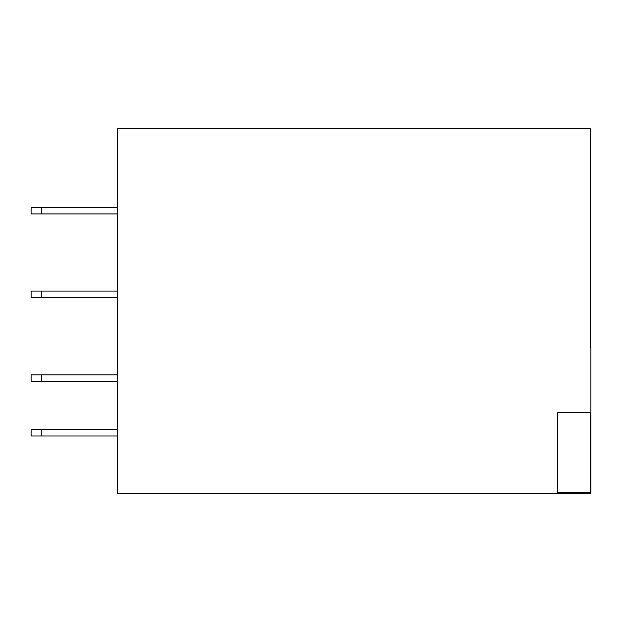 <?xml version="1.0" encoding="UTF-8"?>
<svg xmlns="http://www.w3.org/2000/svg" width="622" height="622" viewBox="0 0 622 622"><rect width="100%" height="100%" fill="white"/><g stroke="black" fill="none" stroke-linecap="round" stroke-linejoin="round"><path stroke-width="0.93" d="M557.654 492.5L590.231 492.5L590.231 412.72M557.654 493.829L590.9 493.829L590.9 347.566L590.231 347.566L590.231 128.171L117.527 128.171L117.527 493.829L557.654 493.829L557.654 412.72L590.9 412.72M117.527 297.705L41.736 297.705L41.736 291.057L117.527 291.057M41.736 291.057L31.1 291.057L31.1 297.705L41.736 297.705M117.527 207.282L31.1 207.282L31.1 213.929L41.736 213.929L41.736 207.282M117.527 213.929L41.736 213.929M117.527 429.343L31.1 429.343L31.1 435.991L41.736 435.991L41.736 429.343M117.527 435.991L41.736 435.991M117.527 374.825L31.1 374.825L31.1 381.473L41.736 381.473L41.736 374.825M117.527 381.473L41.736 381.473M590.231 452.614L590.9 452.614"/></g></svg>
